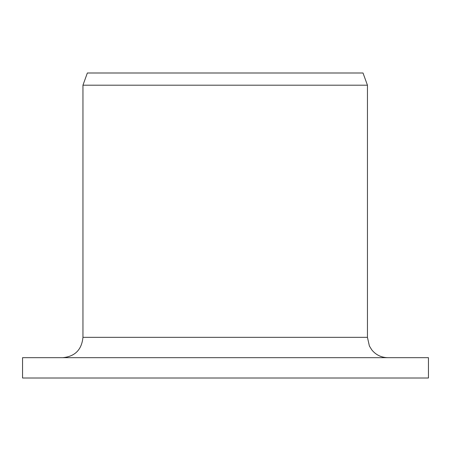 <?xml version="1.0" encoding="UTF-8"?>
<svg xmlns="http://www.w3.org/2000/svg" width="451" height="451" viewBox="0 0 451 451"><rect width="100%" height="100%" fill="white"/><g stroke="black" fill="none" stroke-linecap="round" stroke-linejoin="round"><path stroke-width="0.68" d="M22.55 378.006L22.55 357.671L428.45 357.671L428.45 378.006L22.55 378.006M62.79 357.671C74.996 356.504 81.716 349.728 82.95 337.337L82.95 85.194L87.359 72.994L363.01 72.994L367.447 85.194L82.95 85.194M82.95 337.337L367.447 337.337L369.386 345.996L371.816 349.925C375.954 354.948 381.275 357.53 387.781 357.671M367.447 337.337L367.447 85.194"/></g></svg>
